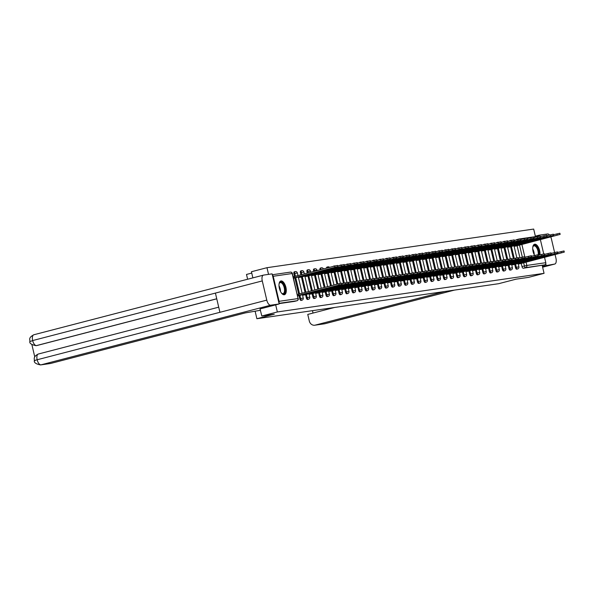 <?xml version="1.0" encoding="UTF-8"?>
<svg xmlns="http://www.w3.org/2000/svg" width="594" height="594" viewBox="0 0 594 594"><rect width="100%" height="100%" fill="white"/><g stroke="black" fill="none" stroke-linecap="round" stroke-linejoin="round"><path stroke-width="0.89" d="M514.716 264.389L515.458 267.545A1.819 0.839 75.4 0 0 516.713 269.201A1.819 0.839 75.4 0 0 516.75 269.186A1.819 0.839 75.4 0 0 516.795 269.179M508.182 265.332L508.924 268.495A1.819 0.839 75.4 0 0 510.172 270.144A1.819 0.839 75.4 0 0 510.216 270.136A1.819 0.839 75.4 0 0 510.261 270.122M501.648 266.283L502.383 269.438A1.819 0.839 75.4 0 0 503.638 271.087A1.819 0.839 75.4 0 0 503.682 271.079A1.819 0.839 75.4 0 0 503.719 271.072M495.106 267.226L495.849 270.389A1.819 0.839 75.4 0 0 497.104 272.037A1.819 0.839 75.4 0 0 497.148 272.03A1.819 0.839 75.4 0 0 497.185 272.015M488.572 268.176L489.315 271.332A1.819 0.839 75.4 0 0 490.57 272.98A1.819 0.839 75.4 0 0 490.607 272.973A1.819 0.839 75.4 0 0 490.651 272.965M482.038 269.119L482.781 272.282A1.819 0.839 75.4 0 0 484.028 273.931A1.819 0.839 75.4 0 0 484.073 273.923A1.819 0.839 75.4 0 0 484.117 273.908M475.504 270.07L476.24 273.225A1.819 0.839 75.4 0 0 477.494 274.874A1.819 0.839 75.4 0 0 477.539 274.866A1.819 0.839 75.4 0 0 477.576 274.851M468.963 271.013L469.706 274.176A1.819 0.839 75.4 0 0 470.96 275.824A1.819 0.839 75.4 0 0 471.005 275.816A1.819 0.839 75.4 0 0 471.042 275.802M462.429 271.963L463.171 275.119A1.819 0.839 75.4 0 0 464.426 276.767A1.819 0.839 75.4 0 0 464.463 276.759A1.819 0.839 75.4 0 0 464.508 276.745M455.895 272.906L456.638 276.069A1.819 0.839 75.4 0 0 457.892 277.717A1.819 0.839 75.4 0 0 457.929 277.71A1.819 0.839 75.4 0 0 457.974 277.695M449.361 273.856L450.104 277.012A1.819 0.839 75.4 0 0 451.351 278.66A1.819 0.839 75.4 0 0 451.395 278.653A1.819 0.839 75.4 0 0 451.44 278.638M442.827 274.799L443.562 277.962A1.819 0.839 75.4 0 0 444.817 279.611A1.819 0.839 75.4 0 0 444.861 279.603A1.819 0.839 75.4 0 0 444.899 279.588M436.286 275.75L437.028 278.905A1.819 0.839 75.4 0 0 438.283 280.554A1.819 0.839 75.4 0 0 438.327 280.546A1.819 0.839 75.4 0 0 438.365 280.531M429.752 276.693L430.494 279.856A1.819 0.839 75.4 0 0 431.749 281.504A1.819 0.839 75.4 0 0 431.786 281.497A1.819 0.839 75.4 0 0 431.831 281.482M423.218 277.643L423.96 280.799A1.819 0.839 75.4 0 0 425.207 282.447A1.819 0.839 75.4 0 0 425.252 282.44A1.819 0.839 75.4 0 0 425.297 282.425M416.684 278.586L417.419 281.749A1.819 0.839 75.4 0 0 418.673 283.397A1.819 0.839 75.4 0 0 418.718 283.39A1.819 0.839 75.4 0 0 418.755 283.375M410.142 279.536L410.885 282.692A1.819 0.839 75.4 0 0 412.139 284.34A1.819 0.839 75.4 0 0 412.184 284.333A1.819 0.839 75.4 0 0 412.221 284.318M403.608 280.479L404.351 283.642A1.819 0.839 75.4 0 0 405.605 285.291A1.819 0.839 75.4 0 0 405.643 285.283A1.819 0.839 75.4 0 0 405.687 285.269M397.074 281.422L397.817 284.585A1.819 0.839 75.4 0 0 399.071 286.234A1.819 0.839 75.4 0 0 399.109 286.226A1.819 0.839 75.4 0 0 399.153 286.211M390.54 282.373L391.275 285.536A1.819 0.839 75.4 0 0 392.53 287.184A1.819 0.839 75.4 0 0 392.575 287.177A1.819 0.839 75.4 0 0 392.619 287.162M383.999 283.316L384.741 286.479A1.819 0.839 75.4 0 0 385.996 288.127A1.819 0.839 75.4 0 0 386.041 288.12A1.819 0.839 75.4 0 0 386.078 288.105M377.465 284.266L378.207 287.429A1.819 0.839 75.4 0 0 379.462 289.078A1.819 0.839 75.4 0 0 379.507 289.07A1.819 0.839 75.4 0 0 379.544 289.055M370.931 285.209L371.673 288.372A1.819 0.839 75.4 0 0 372.928 290.021A1.819 0.839 75.4 0 0 372.965 290.013A1.819 0.839 75.4 0 0 373.01 289.998M364.397 286.159L365.139 289.315A1.819 0.839 75.4 0 0 366.387 290.971A1.819 0.839 75.4 0 0 366.431 290.956A1.819 0.839 75.4 0 0 366.476 290.949M357.863 287.102L358.598 290.266A1.819 0.839 75.4 0 0 359.853 291.914A1.819 0.839 75.4 0 0 359.897 291.906A1.819 0.839 75.4 0 0 359.934 291.892M351.321 288.053L352.064 291.209A1.819 0.839 75.4 0 0 353.319 292.864A1.819 0.839 75.4 0 0 353.363 292.849A1.819 0.839 75.4 0 0 353.4 292.842M344.787 288.996L345.53 292.159A1.819 0.839 75.4 0 0 346.785 293.807A1.819 0.839 75.4 0 0 346.822 293.8A1.819 0.839 75.4 0 0 346.866 293.785M338.253 289.946L338.996 293.102A1.819 0.839 75.4 0 0 340.243 294.758A1.819 0.839 75.4 0 0 340.288 294.743A1.819 0.839 75.4 0 0 340.332 294.735M331.719 290.889L332.454 294.052A1.819 0.839 75.4 0 0 333.709 295.701A1.819 0.839 75.4 0 0 333.754 295.693A1.819 0.839 75.4 0 0 333.791 295.678M325.178 291.84L325.92 294.995A1.819 0.839 75.4 0 0 327.175 296.651A1.819 0.839 75.4 0 0 327.22 296.636A1.819 0.839 75.4 0 0 327.257 296.629M318.644 292.783L319.386 295.946A1.819 0.839 75.4 0 0 320.641 297.594A1.819 0.839 75.4 0 0 320.678 297.587A1.819 0.839 75.4 0 0 320.723 297.572M312.11 293.733L312.852 296.889A1.819 0.839 75.4 0 0 314.107 298.537A1.819 0.839 75.4 0 0 314.144 298.53A1.819 0.839 75.4 0 0 314.189 298.522M305.576 294.676L306.318 297.839A1.819 0.839 75.4 0 0 307.566 299.487A1.819 0.839 75.4 0 0 307.61 299.48A1.819 0.839 75.4 0 0 307.655 299.465M299.034 295.626L299.777 298.782A1.819 0.839 75.4 0 0 301.032 300.43A1.819 0.839 75.4 0 0 301.076 300.423A1.819 0.839 75.4 0 0 301.113 300.416M281.021 280.947A7.098 3.289 75.4 0 0 280.858 280.984A7.098 3.289 75.4 0 0 279.418 288.506A7.098 3.289 75.4 0 0 284.259 294.758A7.098 3.289 75.4 0 0 284.429 294.728A7.098 3.289 75.4 0 0 285.87 287.206A7.098 3.289 75.4 0 0 281.021 280.947M539.953 254.789A7.098 3.289 75.4 0 0 538.535 247.549A7.098 3.289 75.4 0 0 534.741 244.201A7.098 3.289 75.4 0 0 534.578 244.238A7.098 3.289 75.4 0 0 532.714 248.485A7.098 3.289 75.4 0 0 534.593 255.427M535.454 236.627L533.679 229.069L266.973 267.694L268.54 274.383M251.745 273.084L246.495 274.45L247.624 279.232M252.873 277.873L251.433 271.733L266.973 267.694M544.527 257.291L545.789 262.697A1.819 1.611 81.8 0 1 544.646 264.872L523.247 268.25A1.819 0.839 -104.6 0 1 521.992 266.602L521.25 263.439M519.913 257.737L517.099 245.738M261.813 316.001L274.294 314.189L256.883 318.718L498.618 283.702L516.038 279.18L528.519 277.376L544.059 273.337L277.353 311.961L261.813 316.001L260.024 308.939L279.165 303.965L272.104 273.864L263.573 275.096A5.598 2.591 75.4 0 0 263.446 275.126A5.598 2.591 75.4 0 0 262.273 280.917L215.414 293.087L219.921 312.303L266.78 300.133L262.273 280.917M540.369 239.59L543.725 253.876M542.225 265.503L544.059 273.337M537.941 236.278A1.819 1.611 81.8 0 1 538.817 236.33M278.883 302.769A1.819 1.611 -98.2 0 0 279.083 301.321L273.21 276.269A1.819 1.611 -98.2 0 0 272.386 275.089M275.69 304.871L277.353 311.961M297.668 295.975L298.507 295.76M293.518 278.274L294.357 278.059M302.598 295.263L305.041 294.817M298.448 277.554L300.891 277.108M309.14 294.32L311.575 293.867M304.982 276.611L307.425 276.165M315.674 293.369L318.117 292.924M311.516 275.661L313.959 275.215M322.208 292.426L324.651 291.973M318.057 274.718L320.5 274.272M328.742 291.476L331.185 291.03M324.591 273.767L327.034 273.322M335.276 290.533L337.719 290.08M331.125 272.824L333.568 272.379M341.817 289.582L344.26 289.137M337.659 271.874L340.102 271.428M348.351 288.639L350.794 288.187M344.201 270.931L346.636 270.485M354.885 287.689L357.328 287.244M350.735 269.98L353.178 269.535M361.419 286.746L363.862 286.293M357.269 269.037L359.712 268.592M367.961 285.796L370.396 285.35M363.803 268.094L366.246 267.642M374.495 284.853L376.938 284.407M370.344 267.144L372.78 266.699M381.029 283.902L383.472 283.457M376.878 266.201L379.321 265.748M387.563 282.959L390.006 282.514M383.412 265.251L385.855 264.805M394.104 282.009L396.54 281.563M389.946 264.308L392.389 263.855M400.638 281.066L403.081 280.62M396.48 263.357L398.923 262.912M407.172 280.116L409.615 279.67M403.022 262.414L405.464 261.961M413.706 279.173L416.149 278.727M409.556 261.464L411.998 261.018M420.24 278.222L422.683 277.777M416.09 260.521L418.532 260.068M426.782 277.279L429.224 276.834M422.624 259.571L425.066 259.125M433.316 276.329L435.758 275.883M429.165 258.628L431.6 258.175M439.85 275.386L442.292 274.94M435.699 257.677L438.142 257.232M446.384 274.435L448.826 273.99M442.233 256.734L444.676 256.281M452.925 273.492L455.36 273.047M448.767 255.784L451.21 255.338M459.459 272.549L461.902 272.097M455.308 254.841L457.744 254.388M465.993 271.599L468.436 271.154M461.842 253.89L464.285 253.445M472.527 270.656L474.97 270.203M468.376 252.947L470.819 252.502M479.068 269.706L481.504 269.26M474.91 251.997L477.353 251.552M485.602 268.763L488.045 268.31M481.444 251.054L483.887 250.609M492.136 267.812L494.579 267.367M487.986 250.104L490.429 249.658M498.67 266.869L501.113 266.416M494.52 249.161L496.963 248.715M505.204 265.919L507.647 265.473M501.054 248.21L503.497 247.765M511.746 264.976L514.189 264.523M507.588 247.267L510.031 246.822M513.379 258.687L510.565 246.681M506.845 259.63L504.024 247.631M500.304 260.58L497.49 248.574M493.77 261.523L490.956 249.517M487.236 262.474L484.422 250.468M480.702 263.417L477.888 251.411M474.161 264.367L471.346 252.361M467.627 265.31L464.812 253.304M461.093 266.261L458.278 254.254M454.559 267.203L451.744 255.197M448.024 268.154L445.203 256.148M441.483 269.097L438.669 257.091M434.949 270.04L432.135 258.041M428.415 270.99L425.601 258.984M421.881 271.933L419.06 259.934M415.34 272.884L412.526 260.877M408.806 273.827L405.992 261.828M402.272 274.777L399.458 262.771M395.738 275.72L392.924 263.721M389.204 276.67L386.382 264.664M382.662 277.613L379.848 265.615M376.128 278.564L373.314 266.558M369.594 279.507L366.78 267.508M363.06 280.457L360.239 268.451M356.519 281.4L353.705 269.401M349.985 282.35L347.171 270.344M343.451 283.293L340.637 271.295M336.917 284.244L334.095 272.238M330.546 285.9L327.561 273.188M324.176 287.548L321.027 274.131M317.805 289.204L314.493 275.081M313.654 271.495L313.513 270.886L314.367 270.664A1.819 0.839 -104.6 0 1 314.746 268.785L313.892 269.008A1.819 0.839 75.4 0 0 313.513 270.886M311.434 290.86L307.959 276.024M307.284 273.151L306.972 271.837L307.833 271.614A1.819 0.839 -104.6 0 1 308.212 269.728L307.35 269.951A1.819 0.839 75.4 0 0 306.972 271.837M305.064 292.515L301.418 276.967M300.913 274.807L300.438 272.78L301.299 272.557A1.819 0.839 -104.6 0 1 301.678 270.678L300.816 270.901A1.819 0.839 75.4 0 0 300.438 272.78M298.693 294.164L294.884 277.918M294.542 276.462L293.904 273.73L294.765 273.507A1.819 0.839 -104.6 0 1 295.144 271.621L294.282 271.844A1.819 0.839 75.4 0 0 293.904 273.73M255.182 311.479L256.883 318.718M518.28 264.026L520.723 263.58M514.129 246.317L516.565 245.871M510.521 240.644A1.819 0.839 -104.6 0 1 510.818 240.384L509.964 240.607A1.819 0.839 75.4 0 0 509.659 240.867M503.979 241.587A1.819 0.839 -104.6 0 1 504.284 241.335L503.422 241.558A1.819 0.839 75.4 0 0 503.125 241.81M497.445 242.538A1.819 0.839 -104.6 0 1 497.75 242.278L496.888 242.501A1.819 0.839 75.4 0 0 496.584 242.76M490.911 243.481A1.819 0.839 -104.6 0 1 491.216 243.228L490.354 243.451A1.819 0.839 75.4 0 0 490.05 243.703M484.377 244.431A1.819 0.839 -104.6 0 1 484.674 244.171L483.82 244.394A1.819 0.839 75.4 0 0 483.516 244.654M477.836 245.374A1.819 0.839 -104.6 0 1 478.14 245.122L477.279 245.344A1.819 0.839 75.4 0 0 476.982 245.597M471.302 246.324A1.819 0.839 -104.6 0 1 471.606 246.065L470.745 246.287A1.819 0.839 75.4 0 0 470.441 246.547M464.768 247.267A1.819 0.839 -104.6 0 1 465.072 247.015L464.211 247.238A1.819 0.839 75.4 0 0 463.907 247.49M458.234 248.218A1.819 0.839 -104.6 0 1 458.531 247.958L457.677 248.181A1.819 0.839 75.4 0 0 457.373 248.441M451.692 249.161A1.819 0.839 -104.6 0 1 451.997 248.908L451.143 249.131A1.819 0.839 75.4 0 0 450.839 249.383M445.158 250.111A1.819 0.839 -104.6 0 1 445.463 249.851L444.602 250.074A1.819 0.839 75.4 0 0 444.305 250.334M438.624 251.054A1.819 0.839 -104.6 0 1 438.929 250.802L438.068 251.024A1.819 0.839 75.4 0 0 437.763 251.277M432.09 252.005A1.819 0.839 -104.6 0 1 432.395 251.745L431.534 251.967A1.819 0.839 75.4 0 0 431.229 252.227M425.556 252.947A1.819 0.839 -104.6 0 1 425.853 252.695L425 252.918A1.819 0.839 75.4 0 0 424.695 253.17M419.015 253.89A1.819 0.839 -104.6 0 1 419.319 253.638L418.458 253.861A1.819 0.839 75.4 0 0 418.161 254.121M412.481 254.841A1.819 0.839 -104.6 0 1 412.785 254.581L411.924 254.811A1.819 0.839 75.4 0 0 411.62 255.064M405.947 255.784A1.819 0.839 -104.6 0 1 406.251 255.531L405.39 255.754A1.819 0.839 75.4 0 0 405.086 256.007M399.413 256.734A1.819 0.839 -104.6 0 1 399.71 256.474L398.856 256.697A1.819 0.839 75.4 0 0 398.552 256.957M392.872 257.677A1.819 0.839 -104.6 0 1 393.176 257.425L392.315 257.648A1.819 0.839 75.4 0 0 392.018 257.9M386.338 258.628A1.819 0.839 -104.6 0 1 386.642 258.368L385.781 258.59A1.819 0.839 75.4 0 0 385.476 258.85M379.804 259.571A1.819 0.839 -104.6 0 1 380.108 259.318L379.247 259.541A1.819 0.839 75.4 0 0 378.942 259.793M373.27 260.521A1.819 0.839 -104.6 0 1 373.567 260.261L372.713 260.484A1.819 0.839 75.4 0 0 372.408 260.744M366.728 261.464A1.819 0.839 -104.6 0 1 367.033 261.212L366.179 261.434A1.819 0.839 75.4 0 0 365.874 261.687M360.194 262.414A1.819 0.839 -104.6 0 1 360.499 262.154L359.637 262.377A1.819 0.839 75.4 0 0 359.34 262.637M353.66 263.357A1.819 0.839 -104.6 0 1 353.965 263.105L353.103 263.328A1.819 0.839 75.4 0 0 352.799 263.58M347.126 264.308A1.819 0.839 -104.6 0 1 347.431 264.048L346.569 264.271A1.819 0.839 75.4 0 0 346.265 264.53M340.592 265.251A1.819 0.839 -104.6 0 1 340.889 264.998L340.035 265.221A1.819 0.839 75.4 0 0 339.731 265.473M334.051 266.201A1.819 0.839 -104.6 0 1 334.355 265.941L333.494 266.164A1.819 0.839 75.4 0 0 333.197 266.424M327.346 267.939A1.819 0.839 -104.6 0 1 327.821 266.892L326.96 267.114A1.819 0.839 75.4 0 0 326.485 268.169M320.879 269.617A1.819 0.839 -104.6 0 1 321.287 267.835L320.426 268.057A1.819 0.839 75.4 0 0 320.025 269.839M518.874 239.048L516.542 239.657A1.819 0.839 75.4 0 0 516.498 239.664A1.819 0.839 75.4 0 0 516.193 239.917M279.076 303.616L294.498 301.381A1.819 0.839 75.4 0 0 294.542 301.373A1.819 0.839 75.4 0 0 294.579 301.358M297.691 295.975L342.085 284.281L297.579 295.597M297.312 294.446L338.818 283.746L341.817 283.13L342.085 284.281M298.864 295.344L298.589 294.193M293.154 276.737L294.438 276.485L294.706 277.636L293.429 277.888M293.54 278.267L337.934 266.572L294.706 277.636M294.438 276.485L334.66 266.038L337.667 265.421L337.934 266.572M304.225 295.025L348.619 283.338L305.398 294.401L302.933 294.936L302.836 294.535M341.944 283.687L348.351 282.187L348.619 283.338M302.546 295.032L302.933 294.936M305.398 294.401L305.279 293.896M310.759 294.082L355.16 282.388L311.932 293.451L309.467 293.985L309.377 293.584M348.485 282.737L354.885 281.237L355.16 282.388M309.08 294.089L309.467 293.985M311.932 293.451L311.813 292.953M260.469 310.268L245.27 312.912L50.794 363.417A5.465 4.834 81.8 0 1 50.334 363.513L40.548 364.931A5.465 4.834 81.8 0 0 41.008 364.835L50.794 363.417M266.78 300.133A5.598 2.591 75.4 0 0 270.634 305.205L279.165 303.965M31.876 344.579L34.771 356.942M216.758 298.827L37.058 345.5A5.465 4.834 81.8 0 1 36.598 345.589L37.058 345.5M40.548 364.931C35.922 363.996 33.858 362.563 34.355 360.647C34.586 359.222 32.715 356.779 38.335 354.017L218.718 307.172L38.469 353.994A5.598 2.591 75.4 0 0 38.335 354.017A5.598 2.591 75.4 0 0 37.155 359.764C34.459 360.461 33.739 360.758 34.994 360.662M263.32 275.163L33.955 334.734A5.598 2.591 75.4 0 0 33.821 334.764A5.598 2.591 75.4 0 0 32.655 340.555L30.48 341.409M554.648 264.07A5.598 2.591 75.4 0 0 554.774 264.04L542.619 267.196L554.648 264.07L542.404 266.268M554.774 264.04A5.598 2.591 75.4 0 0 555.947 258.249L555.078 254.551M550.72 236.902A5.598 2.591 75.4 0 1 551.44 239.04L554.596 252.487M549.547 235.009A5.598 2.591 75.4 0 0 547.586 233.969L539.062 235.202L539.3 236.226M545.76 263.758L546.116 265.303M334.593 307.462L307.759 314.426L309.303 321.027A5.465 4.834 -98.2 0 0 314.775 325.215A5.465 4.834 -98.2 0 0 315.236 325.118L325.022 323.7L454.343 290.117M312.466 310.662L313.031 313.06M444.564 291.535L315.236 325.118M539.062 235.202L535.343 236.167M279.091 283.821A6.148 2.844 -104.6 0 1 279.262 283.316A6.148 2.844 -104.6 0 1 282.098 282.544A6.148 2.844 -104.6 0 1 284.845 287.607A6.148 2.844 -104.6 0 1 281.898 293.466A6.148 2.844 -104.6 0 1 281.504 293.109M281.704 293.302A5.688 2.636 75.4 0 0 283.056 293.629A5.688 2.636 75.4 0 0 284.244 287.741A5.688 2.636 75.4 0 0 280.197 282.61A5.688 2.636 75.4 0 0 279.173 283.553M283.991 294.78A7.054 3.267 75.4 0 0 285.261 287.548A7.054 3.267 75.4 0 0 280.457 281.148M532.811 247.074A6.148 2.844 -104.6 0 1 532.981 246.569A6.148 2.844 -104.6 0 1 535.818 245.797A6.148 2.844 -104.6 0 1 538.565 250.861A6.148 2.844 -104.6 0 1 538.751 255.101M538.045 255.279A5.688 2.636 75.4 0 0 537.964 250.995A5.688 2.636 75.4 0 0 533.917 245.864A5.688 2.636 75.4 0 0 532.892 246.814M539.307 254.952A7.054 3.267 75.4 0 0 538.981 250.802A7.054 3.267 75.4 0 0 534.177 244.401M301.128 276.195L301.247 276.693L298.396 277.331M300.074 277.324L344.468 265.629L301.247 276.693M337.793 265.978L344.201 264.478L344.468 265.629M307.662 275.245L307.781 275.742L304.93 276.381M306.608 276.373L351.002 264.679L307.781 275.742M344.327 265.035L350.735 263.528L351.002 264.679M317.3 293.132L361.694 281.445L318.466 292.508L316.008 293.042L315.911 292.642M355.019 281.794L361.427 280.294L361.694 281.445M315.622 293.139L316.008 293.042M318.466 292.508L318.354 292.01M323.834 292.189L368.228 280.494L325.007 291.557L322.542 292.092L322.445 291.691M361.553 280.843L367.961 279.343L368.228 280.494M322.156 292.196L322.542 292.092M325.007 291.557L324.888 291.06M330.368 291.238L374.762 279.551L331.541 290.615L329.076 291.149L328.979 290.748M368.087 279.9L374.495 278.4L374.762 279.551M328.69 291.246L329.076 291.149M331.541 290.615L331.422 290.117M314.196 274.302L314.315 274.799L311.464 275.438M313.142 275.43L357.543 263.736L314.315 274.799M350.868 264.085L357.269 262.585L357.543 263.736M320.73 273.351L320.849 273.849L318.005 274.487M319.676 274.48L364.077 262.786L320.849 273.849M357.402 263.142L363.803 261.635L364.077 262.786M327.272 272.408L327.383 272.906L324.539 273.544M326.217 273.537L370.611 261.843L327.383 272.906M363.936 262.192L370.344 260.692L370.611 261.843M336.902 290.295L381.303 278.601L338.075 289.664L335.61 290.199L335.521 289.798M374.628 278.95L381.029 277.45L381.303 278.601M335.224 290.303L335.61 290.199M338.075 289.664L337.956 289.167M333.806 271.458L333.925 271.963L331.073 272.594M332.751 272.587L377.145 260.892L333.925 271.963M370.47 261.249L376.878 259.741L377.145 260.892M343.443 289.352L387.837 277.658L344.609 288.721L342.151 289.256L342.055 288.855M381.162 278.007L387.563 276.507L387.837 277.658M341.765 289.36L342.151 289.256M344.609 288.721L344.49 288.224M340.34 270.515L340.459 271.013L337.607 271.651M339.285 271.644L383.679 259.949L340.459 271.013M377.004 260.298L383.412 258.798L383.679 259.949M349.977 288.402L394.371 276.707L351.084 287.786L348.685 288.313L348.589 287.904M387.696 277.056L394.104 275.557L394.371 276.707M348.299 288.409L348.685 288.313M351.143 287.771L351.032 287.273M346.874 269.565L346.993 270.07L344.141 270.701M345.819 270.693L390.221 258.999L346.993 270.07M383.546 259.355L389.946 257.848L390.221 258.999M356.511 287.459L400.905 275.764L357.685 286.828L355.219 287.362L355.123 286.961M394.23 276.113L400.638 274.614L400.905 275.764M354.833 287.466L355.219 287.362M357.685 286.828L357.566 286.33M353.415 268.622L353.527 269.119L350.683 269.758M352.361 269.75L396.755 258.056L353.527 269.119M390.08 258.405L396.488 256.905L396.755 258.056M363.045 286.508L407.447 274.814L364.219 285.877L361.753 286.419L361.664 286.011M400.764 275.163L407.172 273.663L407.447 274.814M361.367 286.516L361.753 286.419M364.219 285.877L364.1 285.38M369.579 285.566L413.981 273.871L370.753 284.934L368.287 285.469L368.198 285.068M407.306 274.22L413.706 272.72L413.981 273.871M367.901 285.573L368.287 285.469M370.753 284.934L370.634 284.437M376.121 284.615L420.515 272.921L377.227 283.999L374.829 284.526L374.732 284.125M413.84 273.277L420.248 271.77L420.515 272.921M374.443 284.623L374.829 284.526M377.287 283.984L377.175 283.487M382.655 283.672L427.049 271.978L383.828 283.041L381.363 283.576L381.266 283.175M420.374 272.327L426.782 270.827L427.049 271.978M380.977 283.68L381.363 283.576M383.828 283.041L383.709 282.544M389.189 282.722L433.583 271.027L390.362 282.091L387.897 282.633L387.8 282.232M426.908 271.384L433.316 269.876L433.583 271.027M387.511 282.729L387.897 282.633M390.362 282.091L390.243 281.593M395.723 281.779L440.124 270.084L396.896 281.148L394.431 281.682L394.342 281.281M433.449 270.433L439.85 268.933L440.124 270.084M394.045 281.786L394.431 281.682M396.896 281.148L396.777 280.65M359.949 267.671L360.068 268.176L357.217 268.807M358.895 268.8L403.289 257.105L360.068 268.176M396.614 257.462L403.022 255.955L403.289 257.105M366.483 266.728L366.602 267.226L363.751 267.864M365.429 267.857L409.823 256.163L366.602 267.226M403.148 256.511L409.556 255.012L409.823 256.163M373.017 265.778L373.136 266.283L370.285 266.914M371.963 266.906L416.364 255.22L373.136 266.283M409.689 255.569L416.09 254.069L416.364 255.22M379.559 264.835L379.67 265.332L376.826 265.971M378.504 265.964L422.898 254.269L379.67 265.332M416.223 254.618L422.624 253.118L422.898 254.269M386.093 263.885L386.211 264.389L383.36 265.021M385.038 265.013L429.432 253.326L386.211 264.389M422.757 253.675L429.165 252.175L429.432 253.326M392.627 262.942L392.745 263.439L389.894 264.078M391.572 264.07L435.966 252.376L392.745 263.439M429.291 252.725L435.699 251.225L435.966 252.376M402.264 280.828L446.658 269.134L403.371 280.212L400.972 280.739L400.876 280.338M439.983 269.49L446.391 267.983L446.658 269.134M400.586 280.836L400.972 280.739M403.43 280.197L403.319 279.7M399.161 261.991L399.279 262.496L396.428 263.127M398.106 263.12L442.508 251.433L399.279 262.496M435.825 251.782L442.233 250.282L442.508 251.433M408.798 279.885L453.192 268.191L409.971 279.254L407.506 279.789L407.41 279.388M446.517 268.54L452.925 267.04L453.192 268.191M407.12 279.893L407.506 279.789M409.971 279.254L409.853 278.757M405.695 261.048L405.813 261.546L402.962 262.184M404.64 262.177L449.042 250.482L405.813 261.546M442.367 250.831L448.767 249.332L449.042 250.482M415.332 278.935L459.726 267.241L416.505 278.304L414.04 278.846L413.944 278.445M453.051 267.597L459.459 266.09L459.726 267.241M413.654 278.942L414.04 278.846M416.505 278.304L416.387 277.806M412.236 260.105L412.347 260.603L409.504 261.234M411.182 261.226L455.576 249.539L412.347 260.603M448.901 249.888L455.308 248.389L455.576 249.539M421.866 277.992L466.268 266.298L423.039 277.361L420.574 277.895L420.485 277.495M459.593 266.647L465.993 265.147L466.268 266.298M420.188 277.999L420.574 277.895M423.039 277.361L422.921 276.863M418.77 259.155L418.889 259.652L416.038 260.291M417.716 260.283L462.11 248.589L418.889 259.652M455.435 248.938L461.842 247.438L462.11 248.589M428.4 277.042L472.802 265.347L429.573 276.418L427.116 276.953L427.019 276.552M466.127 265.704L472.527 264.196L472.802 265.347M426.73 277.049L427.116 276.953M429.573 276.418L429.455 275.913M425.304 258.212L425.423 258.709L422.572 259.34M424.25 259.333L468.644 247.646L425.423 258.709M461.969 247.995L468.376 246.495L468.644 247.646M434.942 276.099L479.336 264.404L436.107 275.468L433.65 276.002L433.553 275.601M472.661 264.753L479.068 263.253L479.336 264.404M433.264 276.106L433.65 276.002M436.107 275.468L435.996 274.97M431.838 257.261L431.957 257.759L429.106 258.397M430.784 258.39L475.185 246.696L431.957 257.759M468.51 247.045L474.91 245.545L475.185 246.696M441.476 275.148L485.87 263.454L442.649 274.525L440.184 275.059L440.087 274.658M479.195 263.81L485.602 262.303L485.87 263.454M439.798 275.156L440.184 275.059M442.649 274.525L442.53 274.02M438.379 256.318L438.491 256.816L435.647 257.454M437.325 257.447L481.719 245.753L438.491 256.816M475.044 246.102L481.452 244.602L481.719 245.753M448.01 274.205L492.404 262.511L449.183 273.574L446.718 274.109L446.629 273.708M485.729 262.86L492.136 261.36L492.404 262.511M446.332 274.213L446.718 274.109M449.183 273.574L449.064 273.077M444.913 255.368L445.032 255.866L442.181 256.504M443.859 256.497L488.253 244.802L445.032 255.866M481.578 245.151L487.986 243.651L488.253 244.802M454.544 273.255L498.945 261.56L455.717 272.631L453.252 273.166L453.163 272.765M492.27 261.917L498.67 260.41L498.945 261.56M452.866 273.262L453.252 273.166M455.717 272.631L455.598 272.126M451.447 254.425L451.566 254.923L448.715 255.561M450.393 255.554L494.787 243.859L451.566 254.923M488.112 244.208L494.52 242.708L494.787 243.859M461.085 272.312L505.479 260.618L462.251 271.681L459.793 272.215L459.697 271.814M498.804 260.966L505.212 259.467L505.479 260.618M459.407 272.319L459.793 272.215M462.251 271.681L462.139 271.183M457.981 253.475L458.1 253.972L455.249 254.611M456.927 254.603L501.329 242.909L458.1 253.972M494.654 243.258L501.054 241.758L501.329 242.909M467.619 271.361L512.013 259.675L468.792 270.738L466.327 271.272L466.231 270.871M505.338 260.024L511.746 258.524L512.013 259.675M465.941 271.369L466.327 271.272M468.792 270.738L468.673 270.233M464.515 252.532L464.634 253.029L461.79 253.668M463.469 253.66L507.863 241.966L464.634 253.029M501.188 242.315L507.588 240.815L507.863 241.966M474.153 270.418L518.547 258.724L475.326 269.787L472.861 270.322L472.765 269.921M511.872 259.073L518.28 257.573L518.547 258.724M472.475 270.426L472.861 270.322M475.326 269.787L475.207 269.29M471.057 251.581L471.168 252.079L468.324 252.717M470.003 252.71L514.397 241.016L471.168 252.079M507.721 241.372L514.129 239.865L514.397 241.016M480.687 269.468L525.089 257.781L481.86 268.844L479.395 269.379L479.306 268.978M518.414 258.13L524.814 256.63L525.089 257.781M479.009 269.476L479.395 269.379M481.86 268.844L481.741 268.339M477.591 250.638L477.71 251.136L474.858 251.774M476.536 251.767L520.931 240.073L477.71 251.136M514.256 240.422L520.663 238.922L520.931 240.073M487.229 268.525L531.623 256.831L488.394 267.894L485.937 268.429L485.84 268.028M524.947 257.18L531.348 255.68L531.623 256.831M485.55 268.533L485.937 268.429M488.394 267.894L488.283 267.397M484.125 249.688L484.244 250.185L481.392 250.824M483.071 250.817L527.472 239.122L484.244 250.185M520.789 239.479L527.197 237.971L527.472 239.122M493.763 267.575L538.157 255.888L494.936 266.951L492.471 267.486L492.374 267.085M531.481 256.237L537.889 254.737L538.157 255.888M492.084 267.582L492.471 267.486M494.936 266.951L494.817 266.446M490.659 248.745L490.778 249.242L487.926 249.881M489.605 249.874L534.006 238.179L490.778 249.242M527.331 238.528L533.731 237.028L534.006 238.179M500.296 266.632L544.691 254.937L501.47 266.001L499.005 266.535L498.908 266.134M538.016 255.286L544.423 253.787L544.691 254.937M498.618 266.639L499.005 266.535M501.47 266.001L501.351 265.503M497.2 247.795L497.312 248.292L494.468 248.931M496.146 248.923L540.54 237.229L497.312 248.292M533.865 237.585L540.273 236.078L540.54 237.229M506.831 265.681L551.232 253.994L508.004 265.058L505.539 265.592L505.449 265.191M544.549 254.343L550.957 252.844L551.232 253.994M505.152 265.689L505.539 265.592M508.004 265.058L507.885 264.56M503.734 246.852L503.853 247.349L501.002 247.988M502.68 247.98L547.074 236.286L503.853 247.349M540.399 236.635L546.807 235.135L547.074 236.286M513.365 264.738L557.766 253.044L514.538 264.107L512.073 264.642L511.983 264.241M551.091 253.393L557.491 251.893L557.766 253.044M511.686 264.746L512.073 264.642M514.538 264.107L514.419 263.61M510.268 245.901L510.387 246.399L507.536 247.037M509.214 247.03L553.608 235.335L510.387 246.399M546.933 235.692L553.341 234.184L553.608 235.335M519.906 263.788L564.3 252.101L521.072 263.164L518.614 263.699L518.517 263.298M557.625 252.45L564.033 250.95L564.3 252.101M518.228 263.795L518.614 263.699M521.072 263.164L520.96 262.667M516.802 244.958L516.921 245.456L514.07 246.094M515.748 246.087L560.149 234.392L516.921 245.456M553.474 234.741L559.875 233.242L560.149 234.392M516.75 269.186L517.612 268.963A1.819 0.839 -104.6 0 1 517.567 268.971A1.819 0.839 -104.6 0 1 516.32 267.322L515.577 264.167M515.458 267.545L518.926 266.788L518.131 263.394M510.216 270.136L511.078 269.914A1.819 0.839 -104.6 0 1 511.033 269.921A1.819 0.839 -104.6 0 1 509.778 268.273L509.043 265.11M508.924 268.495L512.392 267.731L511.597 264.345M503.682 271.079L504.544 270.857A1.819 0.839 -104.6 0 1 504.499 270.864A1.819 0.839 -104.6 0 1 503.244 269.216L502.502 266.06M502.383 269.438L505.858 268.681L505.063 265.288M497.148 272.03L498.002 271.807A1.819 0.839 -104.6 0 1 497.965 271.814A1.819 0.839 -104.6 0 1 496.71 270.166L495.968 267.003M495.849 270.389L499.316 269.624L498.522 266.238M490.607 272.973L491.468 272.75A1.819 0.839 -104.6 0 1 491.424 272.757A1.819 0.839 -104.6 0 1 490.176 271.109L489.434 267.953M489.315 271.332L492.782 270.574L491.988 267.181M484.073 273.923L484.934 273.7A1.819 0.839 -104.6 0 1 484.89 273.708A1.819 0.839 -104.6 0 1 483.635 272.059L482.9 268.896M482.781 272.282L486.248 271.517L485.454 268.132M477.539 274.866L478.4 274.643A1.819 0.839 -104.6 0 1 478.356 274.651A1.819 0.839 -104.6 0 1 477.101 273.002L476.358 269.847M476.24 273.225L479.714 272.468L478.92 269.075M471.005 275.816L471.859 275.594A1.819 0.839 -104.6 0 1 471.822 275.601A1.819 0.839 -104.6 0 1 470.567 273.953L469.824 270.79M469.706 274.176L473.18 273.411L472.379 270.025M464.463 276.759L465.325 276.537A1.819 0.839 -104.6 0 1 465.288 276.544A1.819 0.839 -104.6 0 1 464.033 274.896L463.29 271.74M463.171 275.119L466.639 274.361L465.845 270.968M457.929 277.71L458.791 277.487A1.819 0.839 -104.6 0 1 458.746 277.495A1.819 0.839 -104.6 0 1 457.491 275.846L456.756 272.683M456.638 276.069L460.105 275.304L459.311 271.918M451.395 278.653L452.257 278.43A1.819 0.839 -104.6 0 1 452.212 278.438A1.819 0.839 -104.6 0 1 450.957 276.789L450.215 273.634M450.104 277.012L453.571 276.255L452.776 272.861M444.861 279.603L445.723 279.38A1.819 0.839 -104.6 0 1 445.678 279.388A1.819 0.839 -104.6 0 1 444.423 277.74L443.681 274.577M443.562 277.962L447.037 277.198L446.243 273.812M438.327 280.546L439.181 280.323A1.819 0.839 -104.6 0 1 439.144 280.331A1.819 0.839 -104.6 0 1 437.889 278.683L437.147 275.527M437.028 278.905L440.496 278.148L439.701 274.755M431.786 281.497L432.647 281.274A1.819 0.839 -104.6 0 1 432.603 281.281A1.819 0.839 -104.6 0 1 431.355 279.633L430.613 276.47M430.494 279.856L433.962 279.091L433.167 275.705M425.252 282.44L426.113 282.217A1.819 0.839 -104.6 0 1 426.069 282.224A1.819 0.839 -104.6 0 1 424.814 280.576L424.079 277.42M423.96 280.799L427.428 280.041L426.633 276.648M418.718 283.39L419.579 283.167A1.819 0.839 -104.6 0 1 419.535 283.175A1.819 0.839 -104.6 0 1 418.28 281.526L417.537 278.363M417.419 281.749L420.894 280.984L420.099 277.598M412.184 284.333L413.038 284.11A1.819 0.839 -104.6 0 1 413.001 284.118A1.819 0.839 -104.6 0 1 411.746 282.469L411.003 279.306M410.885 282.692L414.352 281.935L413.558 278.541M405.643 285.283L406.504 285.061A1.819 0.839 -104.6 0 1 406.459 285.068A1.819 0.839 -104.6 0 1 405.212 283.42L404.469 280.257M404.351 283.642L407.818 282.878L407.024 279.492M399.109 286.226L399.97 286.004A1.819 0.839 -104.6 0 1 399.925 286.011A1.819 0.839 -104.6 0 1 398.671 284.363L397.935 281.2M397.817 284.585L401.284 283.828L400.49 280.435M392.575 287.177L393.436 286.947A1.819 0.839 -104.6 0 1 393.391 286.961A1.819 0.839 -104.6 0 1 392.137 285.313L391.394 282.15M391.275 285.536L394.75 284.771L393.956 281.385M386.041 288.12L386.894 287.897A1.819 0.839 -104.6 0 1 386.857 287.904A1.819 0.839 -104.6 0 1 385.603 286.256L384.86 283.093M384.741 286.479L388.216 285.721L387.414 282.328M379.507 289.07L380.36 288.84A1.819 0.839 -104.6 0 1 380.323 288.855A1.819 0.839 -104.6 0 1 379.069 287.199L378.326 284.043M378.207 287.429L381.675 286.664L380.88 283.279M372.965 290.013L373.826 289.79A1.819 0.839 -104.6 0 1 373.782 289.798A1.819 0.839 -104.6 0 1 372.535 288.149L371.792 284.986M371.673 288.372L375.141 287.615L374.346 284.222M366.431 290.956L367.292 290.733A1.819 0.839 -104.6 0 1 367.248 290.748A1.819 0.839 -104.6 0 1 365.993 289.092L365.251 285.937M365.139 289.315L368.607 288.558L367.812 285.172M359.897 291.906L360.758 291.684A1.819 0.839 -104.6 0 1 360.714 291.691A1.819 0.839 -104.6 0 1 359.459 290.043L358.717 286.88M358.598 290.266L362.073 289.508L361.278 286.115M353.363 292.849L354.217 292.627A1.819 0.839 -104.6 0 1 354.18 292.642A1.819 0.839 -104.6 0 1 352.925 290.986L352.183 287.83M352.064 291.209L355.531 290.451L354.737 287.058M346.822 293.8L347.683 293.577A1.819 0.839 -104.6 0 1 347.639 293.584A1.819 0.839 -104.6 0 1 346.391 291.936L345.649 288.773M345.53 292.159L348.997 291.402L348.203 288.008M340.288 294.743L341.149 294.52A1.819 0.839 -104.6 0 1 341.105 294.535A1.819 0.839 -104.6 0 1 339.85 292.879L339.115 289.724M338.996 293.102L342.463 292.345L341.669 288.951M333.754 295.693L334.615 295.47A1.819 0.839 -104.6 0 1 334.571 295.478A1.819 0.839 -104.6 0 1 333.316 293.83L332.573 290.666M332.454 294.052L335.929 293.295L335.135 289.902M327.22 296.636L328.074 296.413A1.819 0.839 -104.6 0 1 328.037 296.421A1.819 0.839 -104.6 0 1 326.782 294.773L326.039 291.617M325.92 294.995L329.388 294.238L328.593 290.845M320.678 297.587L321.54 297.364A1.819 0.839 -104.6 0 1 321.495 297.371A1.819 0.839 -104.6 0 1 320.248 295.723L319.505 292.56M319.386 295.946L322.854 295.181L322.059 291.795M314.144 298.53L315.006 298.307A1.819 0.839 -104.6 0 1 314.961 298.314A1.819 0.839 -104.6 0 1 313.706 296.666L312.971 293.51M312.852 296.889L316.32 296.131L315.525 292.738M307.61 299.48L308.472 299.257A1.819 0.839 -104.6 0 1 308.427 299.265A1.819 0.839 -104.6 0 1 307.172 297.616L306.43 294.453M306.318 297.839L309.786 297.074L308.991 293.688M301.076 300.423L301.93 300.2A1.819 0.839 -104.6 0 1 301.893 300.208A1.819 0.839 -104.6 0 1 300.638 298.559L299.896 295.404M299.777 298.782L303.252 298.025L302.45 294.631M521.992 266.602L524.413 265.971L523.648 262.719M522.334 257.113L519.498 245.01M521.874 244.394L524.747 256.615M526.032 262.095L526.811 265.444L545.789 262.697M279.083 301.321L298.062 298.574L292.189 273.522L273.21 276.269M514.241 258.464L511.419 246.458M507.699 259.407L504.885 247.401M501.165 260.358L498.351 248.351M494.631 261.301L491.817 249.294M488.097 262.251L485.276 250.245M481.556 263.194L478.742 251.188M475.022 264.144L472.208 252.138M468.488 265.087L465.674 253.081M461.954 266.03L459.14 254.032M455.42 266.981L452.598 254.975M448.878 267.924L446.064 255.925M442.344 268.874L439.53 256.868M435.81 269.817L432.996 257.818M429.276 270.767L426.455 258.761M422.735 271.71L419.921 259.712M416.201 272.661L413.387 260.655M409.667 273.604L406.853 261.605M403.133 274.554L400.311 262.548M396.592 275.497L393.777 263.498M390.058 276.448L387.243 264.441M383.524 277.391L380.709 265.392M376.99 278.341L374.175 266.335M370.456 279.284L367.634 267.285M363.914 280.234L361.1 268.228M357.38 281.177L354.566 269.179M350.846 282.128L348.032 270.122M344.312 283.071L341.491 271.072M337.771 284.021L334.957 272.015M331.407 285.669L328.423 272.965M325.037 287.325L321.889 273.908M318.666 288.981L315.355 274.851M314.508 271.272L314.367 270.664L316.981 270.129A1.819 1.819 0 0 0 314.746 268.785M312.296 290.637L308.813 275.802M308.145 272.928L307.833 271.614L310.447 271.079A1.819 1.819 0 0 0 308.212 269.728M305.925 292.293L302.279 276.745M301.774 274.584L301.299 272.557L303.905 272.022A1.819 1.819 0 0 0 301.678 270.678M299.554 293.941L295.745 277.695M295.404 276.24L294.765 273.507L297.371 272.965A1.819 1.819 0 0 0 295.144 271.621M297.03 300.72A1.819 0.839 -104.6 0 1 296.963 300.742A1.819 0.839 -104.6 0 1 296.918 300.75L279.017 303.341M294.498 301.381L296.918 300.75A1.819 1.611 81.8 0 0 298.062 298.574L292.397 273.507A1.819 1.819 0 0 0 290.362 272.126A1.819 1.611 -98.2 0 0 290.214 272.156M518.607 239.308A1.819 0.839 -104.6 0 1 518.918 239.033A1.819 0.839 -104.6 0 1 518.963 239.026A1.819 1.611 -98.2 0 1 519.111 238.996A1.819 1.819 0 0 0 518.918 239.033L516.498 239.664M523.247 268.25L525.668 267.619A1.819 0.839 -104.6 0 1 524.413 265.971L526.811 265.444A1.819 1.611 81.8 0 1 525.668 267.619L544.646 264.872M519.765 239.048A1.819 1.611 -98.2 0 0 519.111 238.996L538.09 236.249M272.304 274.74L290.362 272.126A1.819 1.611 -98.2 0 1 292.189 273.522L292.397 273.507M298.797 295.352L298.53 294.201M339.085 284.897L338.818 283.746M294.372 276.5L294.646 277.65M334.66 266.038L334.934 267.189M305.331 294.409L305.219 293.919M345.619 283.954L345.352 282.803M311.872 293.458L311.753 292.968M352.153 283.004L351.886 281.853M270.634 305.205L41.008 364.835A5.598 2.591 75.4 0 1 37.155 359.764L219.921 312.303M216.743 298.767L36.494 345.582A5.598 2.591 75.4 0 1 32.655 340.555L215.414 293.087M314.775 325.215L324.562 323.797A5.465 4.834 81.8 0 0 325.022 323.7A5.598 2.591 75.4 0 0 325.148 323.678A5.598 2.591 75.4 0 0 325.282 323.633M279.009 285.781A5.688 2.636 -104.6 0 1 280.175 288.795A5.688 2.636 -104.6 0 1 280.479 291.439M279.923 290.154A5.502 2.547 75.4 0 0 279.7 288.907A5.502 2.547 75.4 0 0 279.15 287.169M532.729 249.035A5.688 2.636 -104.6 0 1 533.895 252.049A5.688 2.636 -104.6 0 1 534.199 254.692M533.642 253.408A5.502 2.547 75.4 0 0 533.419 252.16A5.502 2.547 75.4 0 0 532.87 250.423M301.069 276.21L301.18 276.7M298.685 276.826L298.782 277.227M341.194 265.095L341.468 266.246M307.603 275.26L307.714 275.757M305.219 275.883L305.316 276.284M347.735 264.152L348.002 265.303M318.406 292.515L318.287 292.025M358.694 282.061L358.42 280.91M324.94 291.565L324.829 291.075M365.228 281.111L364.954 279.96M331.474 290.622L331.363 290.132M371.762 280.168L371.495 279.017M314.137 274.317L314.256 274.807M311.761 274.933L311.85 275.334M354.269 263.201L354.536 264.352M320.671 273.366L320.79 273.864M318.295 273.99L318.391 274.391M360.803 262.258L361.07 263.409M327.205 272.423L327.324 272.913M324.829 273.04L324.925 273.44M367.337 261.308L367.612 262.459M338.016 289.672L337.897 289.181M378.296 279.217L378.029 278.066M333.746 271.473L333.858 271.97M331.363 272.097L331.459 272.498M373.878 260.365L374.146 261.516M344.55 288.729L344.431 288.238M384.838 278.274L384.563 277.123M340.28 270.53L340.392 271.02M337.904 271.146L337.993 271.547M380.412 259.415L380.68 260.566M351.084 287.786L350.965 287.288M391.372 277.324L391.097 276.173M346.814 269.579L346.933 270.077M344.438 270.203L344.527 270.604M386.946 258.472L387.214 259.623M357.618 286.835L357.506 286.345M397.906 276.381L397.638 275.23M353.348 268.637L353.467 269.127M350.972 269.253L351.069 269.654M393.48 257.521L393.755 258.672M364.152 285.892L364.04 285.395M404.44 275.43L404.172 274.279M370.693 284.942L370.574 284.452M410.974 274.487L410.706 273.337M377.227 283.999L377.108 283.501M417.515 273.537L417.24 272.386M383.761 283.048L383.65 282.558M424.049 272.594L423.782 271.443M390.295 282.105L390.184 281.608M430.583 271.651L430.316 270.493M396.837 281.155L396.718 280.665M437.117 270.701L436.85 269.55M359.89 267.694L360.001 268.184M357.506 268.31L357.603 268.711M400.022 256.578L400.289 257.729M366.424 266.743L366.535 267.233M364.04 267.359L364.137 267.76M406.556 255.628L406.823 256.779M372.958 265.8L373.077 266.29M370.582 266.416L370.671 266.817M413.09 254.685L413.357 255.836M379.492 264.85L379.611 265.34M377.116 265.466L377.212 265.867M419.624 253.735L419.899 254.885M386.026 263.907L386.145 264.397M383.65 264.523L383.746 264.924M426.158 252.792L426.433 253.942M392.567 262.956L392.679 263.446M390.184 263.573L390.28 263.974M432.699 251.841L432.967 252.992M403.371 280.212L403.252 279.715M443.659 269.758L443.384 268.607M399.101 262.013L399.213 262.503M396.725 262.63L396.814 263.031M439.233 250.898L439.501 252.049M409.905 279.262L409.793 278.772M450.193 268.807L449.918 267.656M405.635 261.063L405.754 261.553M403.259 261.679L403.348 262.08M445.767 249.948L446.035 251.099M416.439 278.319L416.327 277.821M456.727 267.864L456.459 266.713M412.169 260.12L412.288 260.61M409.793 260.736L409.89 261.137M452.301 249.005L452.576 250.156M422.98 277.368L422.861 276.878M463.261 266.914L462.993 265.763M418.711 259.17L418.822 259.66M416.327 259.786L416.424 260.187M458.843 248.054L459.11 249.205M429.514 276.425L429.395 275.928M469.795 265.971L469.527 264.82M425.245 258.227L425.356 258.717M422.861 258.843L422.958 259.244M465.377 247.111L465.644 248.262M436.048 275.475L435.929 274.985M476.336 265.021L476.061 263.87M431.779 257.276L431.897 257.766M429.403 257.893L429.492 258.293M471.911 246.161L472.178 247.312M442.582 274.532L442.471 274.034M482.87 264.078L482.603 262.927M438.313 256.333L438.431 256.823M435.937 256.95L436.033 257.351M478.445 245.218L478.719 246.369M449.116 273.582L449.005 273.092M489.404 263.127L489.137 261.976M444.854 255.383L444.965 255.88M442.471 255.999L442.567 256.408M484.979 244.268L485.253 245.419M455.657 272.639L455.539 272.149M495.938 262.184L495.671 261.033M451.388 254.44L451.499 254.93M449.005 255.056L449.101 255.457M491.52 243.325L491.787 244.476M462.191 271.688L462.073 271.198M502.479 261.234L502.205 260.083M457.922 253.489L458.041 253.987M455.546 254.106L455.635 254.514M498.054 242.374L498.321 243.525M468.725 270.745L468.614 270.255M509.013 260.291L508.746 259.14M464.456 252.547L464.575 253.037M462.08 253.163L462.177 253.564M504.588 241.431L504.863 242.582M475.259 269.795L475.148 269.305M515.547 259.34L515.28 258.19M470.99 251.596L471.109 252.094M468.614 252.22L468.711 252.621M511.122 240.481L511.397 241.632M481.801 268.852L481.682 268.362M522.081 258.397L521.814 257.247M477.531 250.653L477.643 251.143M475.148 251.269L475.245 251.67M517.664 239.538L517.931 240.689M488.335 267.901L488.216 267.411M528.623 257.447L528.348 256.296M484.065 249.703L484.177 250.2M481.689 250.326L481.779 250.727M524.198 238.588L524.465 239.746M494.869 266.958L494.75 266.468M535.157 256.504L534.882 255.353M490.599 248.76L490.718 249.25M488.223 249.376L488.313 249.777M530.732 237.645L530.999 238.795M501.403 266.008L501.291 265.518M541.691 255.554L541.424 254.403M497.133 247.809L497.252 248.307M494.757 248.433L494.854 248.834M537.266 236.702L537.54 237.852M507.937 265.065L507.825 264.575M548.225 254.611L547.958 253.46M503.675 246.866L503.786 247.356M501.291 247.483L501.388 247.884M543.807 235.751L544.074 236.902M514.478 264.115L514.359 263.625M554.759 253.66L554.492 252.509M510.209 245.916L510.32 246.413M507.825 246.54L507.922 246.941M550.341 234.808L550.608 235.959M521.012 263.172L520.893 262.682M561.3 252.717L561.026 251.566M516.743 244.973L516.862 245.463M514.367 245.589L514.456 245.99M556.875 233.858L557.142 235.009M297.371 272.965L297.98 275.564M298.299 276.93L302.138 293.273M301.93 300.2A1.819 1.819 0 0 0 303.252 298.025M303.905 272.022L304.351 273.916M304.833 275.98L308.501 291.617M308.472 299.257A1.819 1.819 0 0 0 309.786 297.074M310.447 271.079L310.721 272.26M311.375 275.037L314.872 289.969M315.006 298.307A1.819 1.819 0 0 0 316.32 296.131M316.981 270.129L317.092 270.604M317.909 274.086L321.243 288.313M321.54 297.364A1.819 1.819 0 0 0 322.854 295.181M323.448 268.956A1.819 1.819 0 0 0 321.287 267.835M324.443 273.143L327.613 286.657M328.074 296.413A1.819 1.819 0 0 0 329.388 294.238M329.566 267.367A1.819 1.819 0 0 0 327.821 266.892M330.977 272.193L333.984 285.001M334.615 295.47A1.819 1.819 0 0 0 335.929 293.295M335.157 265.919A1.819 1.819 0 0 0 334.355 265.941M337.518 271.25L340.362 283.383M341.149 294.52A1.819 1.819 0 0 0 342.463 292.345M341.691 264.969A1.819 1.819 0 0 0 340.889 264.998M344.052 270.3L346.896 282.432M347.683 293.577A1.819 1.819 0 0 0 348.997 291.402M348.225 264.026A1.819 1.819 0 0 0 347.431 264.048M350.586 269.357L353.43 281.489M354.217 292.627A1.819 1.819 0 0 0 355.531 290.451M354.759 263.075A1.819 1.819 0 0 0 353.965 263.105M357.12 268.406L359.964 280.539M360.758 291.684A1.819 1.819 0 0 0 362.073 289.508M361.301 262.132A1.819 1.819 0 0 0 360.499 262.154M363.654 267.463L366.505 279.596M367.292 290.733A1.819 1.819 0 0 0 368.607 288.558M367.834 261.182A1.819 1.819 0 0 0 367.033 261.212M370.196 266.513L373.039 278.645M373.826 289.79A1.819 1.819 0 0 0 375.141 287.615M374.369 260.239A1.819 1.819 0 0 0 373.567 260.261M376.73 265.57L379.573 277.702M380.36 288.84A1.819 1.819 0 0 0 381.675 286.664M380.903 259.288A1.819 1.819 0 0 0 380.108 259.318M383.264 264.62L386.107 276.752M386.894 287.897A1.819 1.819 0 0 0 388.216 285.721M387.444 258.345A1.819 1.819 0 0 0 386.642 258.368M389.798 263.677L392.649 275.809M393.436 286.947A1.819 1.819 0 0 0 394.75 284.771M393.978 257.395A1.819 1.819 0 0 0 393.176 257.425M396.339 262.726L399.183 274.859M399.97 286.004A1.819 1.819 0 0 0 401.284 283.828M400.512 256.452A1.819 1.819 0 0 0 399.71 256.474M402.873 261.783L405.717 273.916M406.504 285.061A1.819 1.819 0 0 0 407.818 282.878M407.046 255.502A1.819 1.819 0 0 0 406.251 255.531M409.407 260.833L412.251 272.965M413.038 284.11A1.819 1.819 0 0 0 414.352 281.935M413.58 254.559A1.819 1.819 0 0 0 412.785 254.581M415.941 259.89L418.785 272.022M419.579 283.167A1.819 1.819 0 0 0 420.894 280.984M420.121 253.608A1.819 1.819 0 0 0 419.319 253.638M422.475 258.939L425.326 271.072M426.113 282.217A1.819 1.819 0 0 0 427.428 280.041M426.655 252.665A1.819 1.819 0 0 0 425.853 252.695M429.017 257.996L431.86 270.129M432.647 281.274A1.819 1.819 0 0 0 433.962 279.091M433.189 251.715A1.819 1.819 0 0 0 432.395 251.745M435.551 257.046L438.394 269.179M439.181 280.323A1.819 1.819 0 0 0 440.496 278.148M439.723 250.772A1.819 1.819 0 0 0 438.929 250.802M442.084 256.103L444.928 268.236M445.723 279.38A1.819 1.819 0 0 0 447.037 277.198M446.265 249.829A1.819 1.819 0 0 0 445.463 249.851M448.619 255.153L451.47 267.285M452.257 278.43A1.819 1.819 0 0 0 453.571 276.255M452.799 248.879A1.819 1.819 0 0 0 451.997 248.908M455.16 254.21L458.004 266.342M458.791 277.487A1.819 1.819 0 0 0 460.105 275.304M459.333 247.936A1.819 1.819 0 0 0 458.531 247.958M461.694 253.267L464.538 265.392M465.325 276.537A1.819 1.819 0 0 0 466.639 274.361M465.867 246.985A1.819 1.819 0 0 0 465.072 247.015M468.228 252.316L471.072 264.449M471.859 275.594A1.819 1.819 0 0 0 473.18 273.411M472.401 246.042A1.819 1.819 0 0 0 471.606 246.065M474.762 251.373L477.613 263.498M478.4 274.643A1.819 1.819 0 0 0 479.714 272.468M478.942 245.092A1.819 1.819 0 0 0 478.14 245.122M481.303 250.423L484.147 262.555M484.934 273.7A1.819 1.819 0 0 0 486.248 271.517M485.476 244.149A1.819 1.819 0 0 0 484.674 244.171M487.837 249.48L490.681 261.605M491.468 272.75A1.819 1.819 0 0 0 492.782 270.574M492.01 243.198A1.819 1.819 0 0 0 491.216 243.228M494.371 248.53L497.215 260.662M498.002 271.807A1.819 1.819 0 0 0 499.316 269.624M498.544 242.255A1.819 1.819 0 0 0 497.75 242.278M500.905 247.587L503.749 259.712M504.544 270.857A1.819 1.819 0 0 0 505.858 268.681M505.086 241.305A1.819 1.819 0 0 0 504.284 241.335M507.439 246.636L510.291 258.769M511.078 269.914A1.819 1.819 0 0 0 512.392 267.731M511.62 240.362A1.819 1.819 0 0 0 510.818 240.384M513.981 245.693L516.825 257.818M517.612 268.963A1.819 1.819 0 0 0 518.926 266.788M294.542 301.373L296.963 300.742A1.819 1.819 0 0 0 298.277 298.567M263.446 275.126L33.821 334.764C27.94 337.912 30.22 339.62 29.841 341.416C29.321 343.295 31.385 344.72 36.034 345.671M454.41 290.11L324.562 323.797"/></g></svg>
